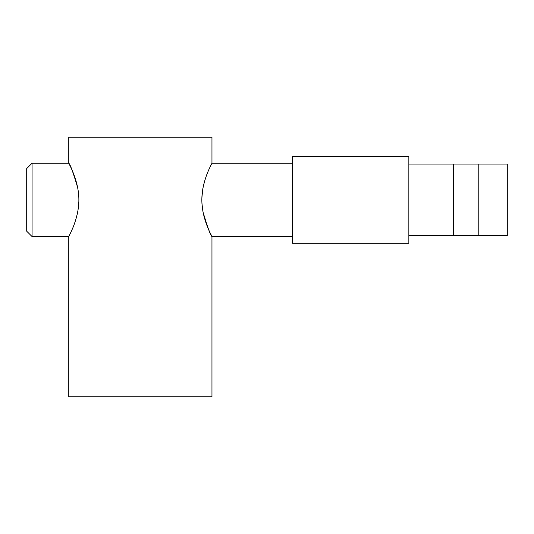 <?xml version="1.0" encoding="UTF-8"?>
<svg xmlns="http://www.w3.org/2000/svg" width="534" height="534" viewBox="0 0 534 534"><rect width="100%" height="100%" fill="white"/><g stroke="black" fill="none" stroke-linecap="round" stroke-linejoin="round"><path stroke-width="0.8" d="M453.6 235.674L453.6 164.078L507.3 164.078L507.3 235.674L408.85 235.674M408.85 243.284L408.85 156.469L292.505 156.469L292.505 243.284L408.85 243.284M292.505 236.569L211.958 236.569C212.358 236.742 201.852 219.861 201.839 199.876C201.852 179.898 212.358 163.01 211.958 163.184L211.958 137.231L68.766 137.231L68.766 163.184C68.365 163.01 78.872 179.898 78.878 199.876C78.872 219.861 68.365 236.742 68.766 236.569L32.067 236.569L32.067 163.184L68.766 163.184C70.168 164.165 73.138 172.322 77.677 187.648M208.487 170.526C206.438 174.912 204.635 180.559 203.08 187.481M202.98 187.988L202.827 188.816M202.74 189.323L201.872 197.987M201.839 199.856L201.845 200.197M201.905 202.72L202.66 209.935M202.8 210.776L202.887 211.27M203.047 212.105C207.586 227.431 210.556 235.587 211.958 236.569L211.958 396.769L68.766 396.769L68.766 236.569M72.237 229.226C74.279 224.847 76.088 219.194 77.644 212.272M77.744 211.764L77.891 210.943M77.984 210.436L78.852 201.765M78.878 199.903L78.878 199.556M78.818 197.033L78.064 189.824M77.924 188.983L77.837 188.489M32.067 163.184L26.7 168.55L26.7 231.202L32.067 236.569M478.21 235.674L478.21 164.078M453.6 164.078L408.85 164.078M292.505 163.184L211.958 163.184"/></g></svg>
